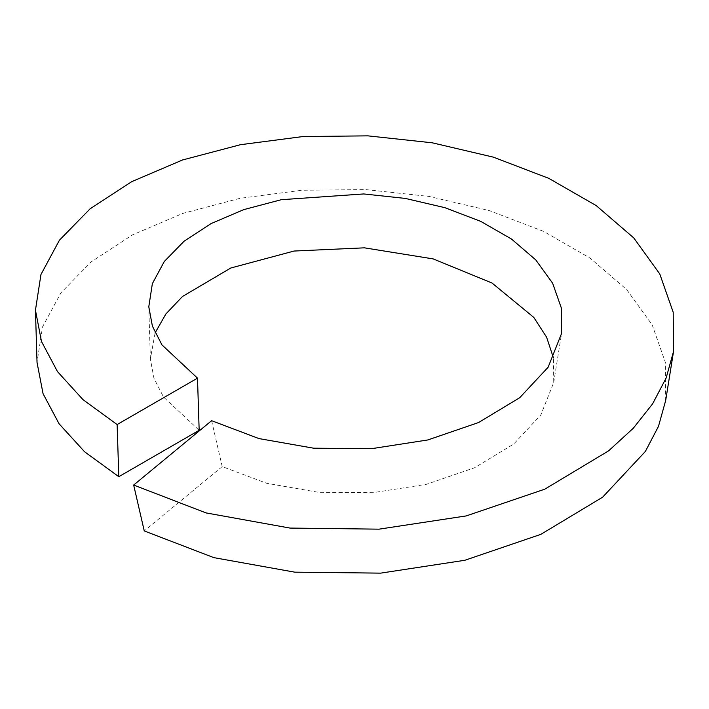 <?xml version="1.0" encoding="UTF-8"?>
<svg xmlns="http://www.w3.org/2000/svg" width="709" height="709" viewBox="0 0 709 709"><rect width="100%" height="100%" fill="white"/><g stroke="black" fill="none" stroke-linecap="round" stroke-linejoin="round"><path stroke-width="0.53" stroke-dasharray="3.54 2.66" d="M211.61 420.694L222.209 466.593L266.806 483.316L318.385 492.285L372.996 492.675L426.446 484.318L474.613 467.727L513.759 444.029L540.843 414.925L553.72 382.523L553.472 358.001M155.111 332.884L150.37 359.011L153.968 378.331L163.504 397.031L199.167 430.292M665.68 400.488L665.334 362.308L652.183 324.873L626.738 289.662L590.021 258.067L543.511 231.338L489.104 210.529L429.034 196.437L365.747 189.604L301.874 190.251L240.032 198.316L182.78 213.418L132.503 234.874L91.293 261.754L60.868 292.897L42.513 326.946L37.028 362.45M222.209 466.593L144.255 530.935M553.72 382.523L561.581 333.434M150.37 359.011L148.793 306.749"/><path stroke-width="1.06" d="M133.664 485.036L206.018 512.908L289.99 528.072L379.04 529.162L466.238 515.913L544.796 489.175L608.588 450.862L633.332 428.209L652.643 403.776L666.141 378.012L673.55 351.407L665.68 400.488L658.475 426.393L645.367 451.447L602.615 497.195L540.816 534.364L464.838 560.278L380.636 573.138L294.758 572.163L213.879 557.646L144.255 530.935L133.664 485.036L211.61 420.694L258.945 438.579L313.608 448.194L371.392 448.7L427.828 439.952L478.575 422.537L519.724 397.705L548.119 367.253L561.581 333.434L561.36 308.06L552.63 283.228L535.774 259.902L511.481 239.022L480.755 221.385L444.88 207.675L405.326 198.423L363.735 193.947L281.287 199.699L243.825 209.598L210.981 223.636L184.101 241.193L164.284 261.497L152.355 283.671L148.793 306.749L152.4 326.14L161.936 344.875L197.501 378.145L199.167 430.292L118.811 476.696L117.127 424.558L197.501 378.145M673.55 351.407L673.204 312.252L659.751 273.913L633.74 237.896L596.242 205.619L548.801 178.358L493.375 157.15L432.26 142.81L367.962 135.862L303.142 136.527L240.466 144.698L182.523 159.977L131.706 181.664L90.105 208.8L59.432 240.2L40.962 274.489L35.45 310.188L41.485 341.481L57.5 371.631L82.988 399.637L117.127 424.558M553.472 358.001L546.612 337.218L533.806 317.419L492.046 283.042L433.19 258.909L364.382 247.831L294.031 251.039L230.779 268.011L182.461 296.504L165.879 313.981L155.111 332.884M35.45 310.188L37.028 362.45L43.054 393.672L59.069 423.778L84.593 451.766L118.811 476.696"/></g></svg>

